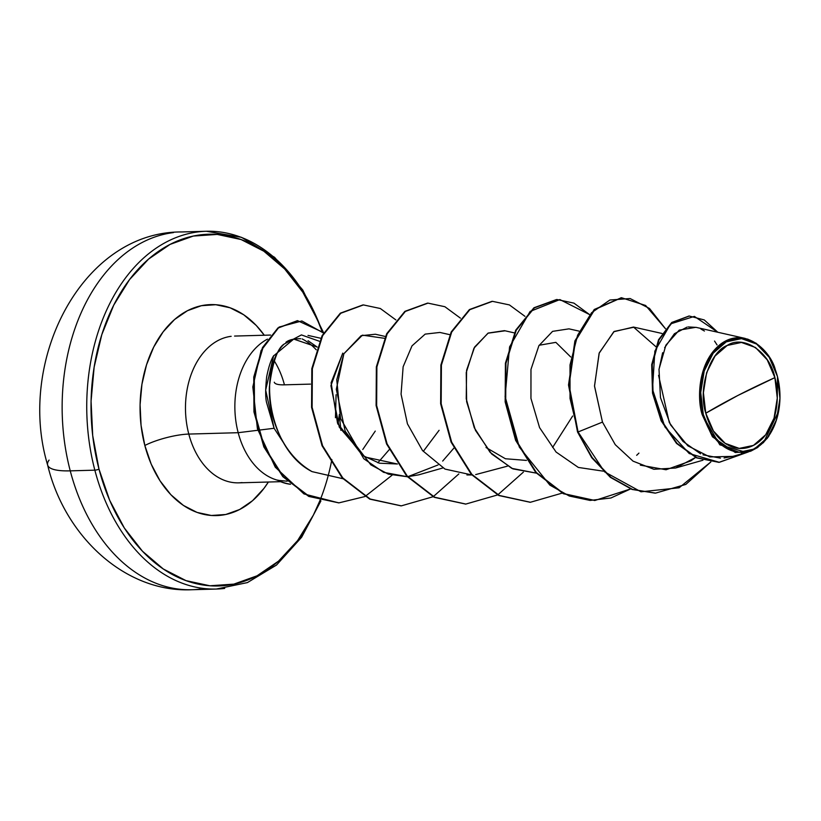 <?xml version="1.0" encoding="UTF-8"?>
<svg xmlns="http://www.w3.org/2000/svg" width="821" height="821" viewBox="0 0 821 821"><rect width="100%" height="100%" fill="white"/><g stroke="black" fill="none" stroke-linecap="round" stroke-linejoin="round"><path stroke-width="1.23" d="M198.087 231.902A178.957 124.607 88.4 0 0 94.846 470.166L70.247 470.854A71.581 16.287 165.3 0 1 47.649 465.086A71.581 16.287 -14.7 0 0 70.247 470.854A178.957 124.607 -91.6 0 1 173.488 232.589A178.957 124.607 88.4 0 0 70.247 470.854L94.846 470.166A178.957 124.607 -91.6 0 1 198.087 231.902A178.957 124.607 -91.6 0 1 321.493 329.519M774.891 377.629L737.822 395.496L705.783 413.22C697.634 388.579 709.991 351.706 727.232 345.446C743.251 334.578 769.718 351.46 774.891 377.629A53.057 36.945 -91.6 0 1 753.452 445.403A53.057 36.945 -91.6 0 1 705.783 413.22A403.809 91.901 165.3 0 1 737.822 395.496A403.809 91.901 165.3 0 1 774.891 377.629L767.245 359.865L755.505 347.509L741.445 342.449L727.232 345.446L714.999 356.068L706.635 372.672L703.402 392.736L705.783 413.22L713.428 430.984L725.179 443.34L739.228 448.399L753.452 445.403L765.675 434.781L774.039 418.176L777.282 398.113L774.891 377.629M775.25 369.399C770.714 351.604 745.755 325.937 721.146 343.742C697.142 361.887 697.224 400.166 702.232 414.779L703.289 414.502A56.895 39.613 -91.6 0 1 726.277 341.844A56.895 39.613 -91.6 0 1 777.395 376.346L775.25 369.399M319.933 500.594L313.376 515.106L297.582 540.618L278.555 561.112L257.045 575.808L233.852 584.131L209.878 585.773L186.059 580.652L163.287 568.984L142.454 551.209L124.34 528.016L109.665 500.287L98.992 469.099A3.027 0.688 165.3 0 1 94.846 470.166A3.027 0.688 -14.7 0 0 98.992 469.099A175.93 122.503 -91.6 0 1 162.856 248.496A175.93 122.503 -91.6 0 1 321.668 330.432M308.06 340.746L317.173 347.057L293.713 339.083L273.557 355.945L265.665 390.108L274.091 428.275L286.467 447.301L274.091 428.275L238.182 432.698A73.418 51.118 -91.6 0 1 267.482 339.124A73.418 51.118 88.4 0 0 238.182 432.698L188.799 434.073A73.418 51.118 88.4 0 1 231.153 336.323A73.418 51.118 88.4 0 0 188.799 434.073A32.122 7.307 -14.7 0 0 144.835 445.485L151.238 464.204L160.044 480.839L170.901 494.755L183.401 505.418L197.061 512.417L211.356 515.485L225.734 514.5L239.65 509.502L252.56 500.687L263.962 488.392L268.385 482.019A105.54 73.49 -91.6 0 1 144.835 445.485A32.122 7.307 165.3 0 1 188.799 434.073A73.418 51.118 88.4 0 0 242.072 482.584A73.418 51.118 88.4 0 1 188.799 434.073L238.182 432.698L274.091 428.275L266.538 402.403C265.347 397.241 265.399 388.692 266.681 376.736C268.672 366.7 271.033 359.649 273.762 355.565M284.435 384.833A32.122 7.307 165.3 0 1 274.276 382.206A32.122 7.307 -14.7 0 0 284.435 384.833A73.418 51.118 88.4 0 0 274.245 360.86A73.418 51.118 88.4 0 1 284.435 384.833L310.441 384.115L284.435 384.833M285.934 342.265C288.93 339.832 293.846 338.652 300.671 338.724M316.239 349.787A73.418 51.118 88.4 0 0 302.159 338.929M277.939 480.131A69.98 48.726 88.4 0 0 290.398 484.185A69.98 48.726 -91.6 0 1 277.939 480.131L277.785 480.357A69.98 48.726 88.4 0 0 290.501 484.277A69.98 48.726 -91.6 0 1 277.785 480.357L278.062 480.347A73.418 51.118 -91.6 0 1 238.182 432.698A73.418 51.118 88.4 0 0 278.062 480.347L287.176 481.198M340.869 430.317L339.35 414.482L338.026 424.375L339.35 414.482L340.869 430.142M777.354 376.192L777.395 376.346A56.895 39.613 -91.6 0 1 777.61 415.867A56.895 39.613 -91.6 0 1 740.645 452.299A56.895 39.613 -91.6 0 1 703.289 414.502L702.232 414.779L712.464 436.823L735.288 452.525L750.004 451.437L763.581 442.54L778.636 411.208M397.405 463.988L379.415 463.198L362.41 455.378L337.534 423.236L331.109 382.781L342.778 353.122L330.914 385.665L339.278 427.146L364.842 456.979L397.415 463.998M312.052 471.623C278.596 452.412 267.923 410.182 269.452 386.363C272.634 362.194 277.519 348.104 284.097 344.102C257.558 368.814 267.779 449.385 312.052 471.623L342.942 478.725M377.876 462.787L389.205 449.672M385.336 336.487L375.371 334.239L361.107 335.697L343.876 353.748L336.754 379.795L340.541 418.464L363.806 458.765L383.602 472.342L407.288 476.734L388.312 474.128L370.825 464.84L345.179 431.22L336.312 389.328L343.876 353.748L362.441 335.153L384.495 338.314M407.811 476.703L418.72 474.836L442.878 467.96M449.867 334.691L439.912 332.443L425.175 334.116L411.998 345.867L403.132 366.771L401.069 394.162L407.442 423.852L422.548 450.606L445.013 469.089L471.818 474.938L466.944 474.959M475.677 474.589L507.409 466.164M514.398 332.895L504.433 330.647L488.228 333.059L474.62 347.047L466.595 370.25L466.225 398.749L474.271 427.731L490.106 452.32L511.77 468.36L536.349 473.142L512.899 468.873L491.646 453.972L475.482 430.389L466.636 401.685L466.236 372.57L473.963 348.186L487.972 333.193L505.11 330.801M578.928 331.089L568.963 328.852L552.574 331.366L538.874 345.723L530.971 369.44L530.951 398.401L539.561 427.608L556.063 452.032L578.343 467.436L603.312 471.162M655.753 346.575L633.494 327.056L613.79 331.735L599.114 353.276L594.517 386.188L602.47 422.107L615.268 444.684L633.032 461.145L653.875 469.284L675.519 468.021L695.623 457.41L691.005 460.797M745.191 338.426L695.869 327.312L679.224 330.114L665.882 345.169L659.006 369.265L660.474 397.621L670.531 424.816L687.844 445.824L709.755 456.928L732.835 456.373L748.393 451.95M741.394 453.028L742.872 452.258L741.394 453.028M778.575 411.557L775.537 422.733M768.908 435.972L766.917 438.722M757.957 447.332L750.907 451.109M746.463 452.422L719.822 444.818L702.232 414.779M734.2 338.119L740.265 337.749M747.613 339.073L756.428 343.424M763.161 349.223L767.491 354.487M655.291 493.123L632.047 489.449L610.352 477.329L591.674 457.646L577.532 431.979L591.674 457.646L610.352 477.329L632.057 489.449L655.035 493.123M688.993 316.044L671.835 322.437L658.596 339.668L651.71 364.616L652.531 393.167L661.172 420.824L676.566 443.463L696.66 457.882L718.806 462.326L696.475 457.8L676.463 443.361L661.151 420.773L652.531 393.208L651.7 364.75L658.514 339.843L671.65 322.581L688.993 316.044M777.282 398.257L777.497 376.767M602.47 422.107L578.066 431.969L569.066 385.039L575.429 341.013L594.691 309.599L621.548 297.746L645.624 305.474L665.462 328.718L649.503 308.47L630.118 298.536L609.9 300.014L591.572 312.739L577.604 335.255L570.01 364.965L570.031 398.483L578.066 431.969L577.532 431.979L568.522 384.936L574.957 340.838L594.322 309.455L621.281 297.746L594.158 309.609L574.885 341.023L568.522 385.049L577.532 431.979L592.208 457.625L610.886 477.319L632.581 489.439L655.558 493.113L685.802 484.441L710.853 461.936L679.131 487.787L640.975 491.789L604.574 471.849L578.066 431.969L602.47 422.107L594.507 385.932L599.258 352.876L614.159 331.448L634.048 327.179M717.821 332.259L704.244 319.933L689.271 316.034L672.194 322.571L659.047 339.832L652.233 364.74L653.075 393.197L661.685 420.763L677.007 443.34L697.008 457.79L719.073 462.315L747.993 452.063L719.329 462.315L689.209 453.531L664.918 426.951L652.5 389.308L654.86 351.131L670.644 323.864L694.371 316.393L717.821 332.259M778.185 379.651L777.497 376.706M717.061 344.943L714.547 341.064M704.428 331.027L700.867 329.026M696.249 327.394L688.234 326.932M687.064 327.117L674.421 333.716L664.641 347.704M662.629 352.722L658.965 369.676M658.575 375.341L669.289 422.528L683.021 441.441L700.58 453.808M703.012 454.824L720.428 458.149M724.081 457.985L733.338 456.23M640.359 465.148L666.036 469.756L690.923 460.858M336.087 394.737L335.45 417.684L336.087 394.737M144.835 445.485A105.54 73.49 -91.6 0 1 172.913 321.001A105.54 73.49 -91.6 0 1 264.29 335.235L256.234 325.444L243.734 314.782L230.075 307.783L215.779 304.714L201.402 305.699L187.486 310.687L174.575 319.502L163.174 331.797L153.691 347.109L146.528 364.832L141.93 384.3L140.083 404.753L141.068 425.411L144.835 445.485M331.858 459.544A175.93 122.503 -91.6 0 1 219.587 585.927A175.93 122.503 -91.6 0 1 98.992 469.099L92.711 435.633L91.069 401.192L94.148 367.09L101.804 334.64L113.76 305.094L129.554 279.581L148.58 259.087L170.091 244.391L193.284 236.068L217.257 234.426L241.076 239.537L263.849 251.205L284.682 268.98L302.795 292.173L317.47 319.903L321.781 330.74M94.846 470.166A178.957 124.607 88.4 0 0 224.708 588.411A178.957 124.607 -91.6 0 1 94.846 470.166M70.247 470.854A178.957 124.607 88.4 0 0 200.119 589.098A178.957 124.607 -91.6 0 1 70.247 470.854M362.779 449.487L375.269 431.087M423.554 451.027L439.091 430.307M486.022 447.517L505.428 458.754L526.477 460.407M552.625 447.445L572.648 416.021M570.708 356.961L555.858 342.357L539.161 345.251M594.63 500.471L563.411 493.739L535.877 472.619L515.639 440.354L505.161 401.91L505.428 363.169L515.793 330.083L534.04 307.731L556.494 299.552L533.855 307.865L515.701 330.268L505.408 363.313L505.172 401.962L515.619 440.323L535.795 472.527L563.227 493.657L594.63 500.471M530.12 502.267L498.901 495.545L471.367 474.435L451.119 442.18L440.631 403.727L440.898 364.986L451.252 331.889L469.499 309.538L491.953 301.348L469.314 309.671L451.16 332.074L440.877 365.129L440.641 403.788L451.098 442.139L471.275 474.333L498.716 495.463L530.12 502.267M465.579 504.063L434.35 497.341L406.826 476.221L386.578 443.956L376.1 405.502L376.377 366.761L386.732 333.675L404.979 311.323L427.433 303.154L404.794 311.467L386.64 333.86L376.346 366.905L376.11 405.553L386.558 443.915L406.734 476.118L434.176 497.249L465.579 504.063M401.059 505.859L369.84 499.137L342.306 478.027L322.058 445.772L311.57 407.319L311.836 368.578L322.201 335.491L340.438 313.129L362.892 304.95L340.253 313.273L322.099 335.676L311.816 368.721L311.58 407.38L322.037 445.731L342.224 477.935L369.655 499.055L401.059 505.859M297.346 320.693L277.95 327.918L262.484 347.601L253.761 377.034L253.946 411.885L263.849 446.911L282.814 476.662L308.758 496.428L338.724 502.863L303.975 493.934L275.271 467.2L257.414 428.747L252.827 386.917L261.088 350.546L279.119 327.056L301.882 320.96L323.525 333.039M630.61 488.926L594.907 500.471L563.77 493.637L536.329 472.506L516.163 440.302L505.705 401.951L505.952 363.293L516.235 330.247L534.389 307.854L557.028 299.542L573.93 303.123L589.468 314.525L559.86 299.573L530.12 311.436L509.574 346.914L505.1 396.543L519.324 447.106L549.865 485.108L569.302 496.017L590.053 500.42L610.896 497.998L630.61 488.926M562.149 493.123L530.397 502.267L499.26 495.443L471.818 474.322L451.642 442.119L441.175 403.768L441.411 365.119L451.694 332.064L469.848 309.661L492.487 301.338L509.4 304.919L524.937 316.321M523.367 472.147L497.885 494.776M497.618 494.93L465.846 504.063L434.709 497.239L407.278 476.108L387.102 443.904L376.644 405.543L376.89 366.895L387.173 333.839L405.328 311.446L427.977 303.134L444.869 306.715L460.407 318.127M458.836 473.943L433.355 496.572M433.088 496.726L401.325 505.859L370.199 499.045L342.757 477.914L322.581 445.721L312.124 407.36L312.36 368.711L322.643 335.656L340.787 313.253L363.426 304.93L380.339 308.511L395.876 319.923M392.058 475.226L365.181 496.407M364.873 496.551L339.001 502.852L309.291 496.407L283.358 476.652L264.393 446.891L254.489 411.875L254.305 377.024L263.018 347.591L278.493 327.897L297.613 320.683L323.731 332.669M638.933 453.11L636.665 455.316M453.869 448.133L442.683 461.074M438.034 464.963L407.801 476.703M284.097 344.102L301.43 334.917L319.451 341.279M777.395 376.346L779.95 398.308L776.481 419.829L767.502 437.634L754.396 449.005L739.146 452.227L724.081 446.809L711.489 433.56L703.289 414.502L700.724 392.541L704.202 371.02L713.172 353.215L726.277 341.844L741.527 338.621L756.603 344.04L769.195 357.289L777.395 376.346M47.649 465.086A71.581 16.287 165.3 0 1 49.075 460.088M320.939 500.861L301.646 537.221L276.513 565.043L247.398 582.592L216.375 589.047L191.786 589.735C125.244 592.834 64.674 536.359 47.628 465.014C16.246 360.912 82.079 231.286 181.821 231.953L206.41 231.265L241.487 237.331L274.573 257.312L302.713 289.905L323.351 332.279M270.581 335.06L234.57 336.066M702.93 460.222L675.519 468.021M662.024 333.47L633.494 327.056M320.806 338.283L308.008 335.399M718.539 462.336L719.073 462.315M688.727 316.054L689.271 316.034M655.025 493.134L655.558 493.113M280.638 481.681L238.654 482.851M621.548 297.746L621.015 297.756M594.907 500.471L594.363 500.482M557.028 299.542L556.494 299.552M530.397 502.267L529.853 502.278M492.487 301.338L491.953 301.348M465.846 504.063L465.312 504.073M427.977 303.134L427.433 303.154M401.325 505.859L400.792 505.869M363.426 304.93L362.892 304.95M339.001 502.852L338.457 502.873M297.613 320.683L297.079 320.693"/></g></svg>
